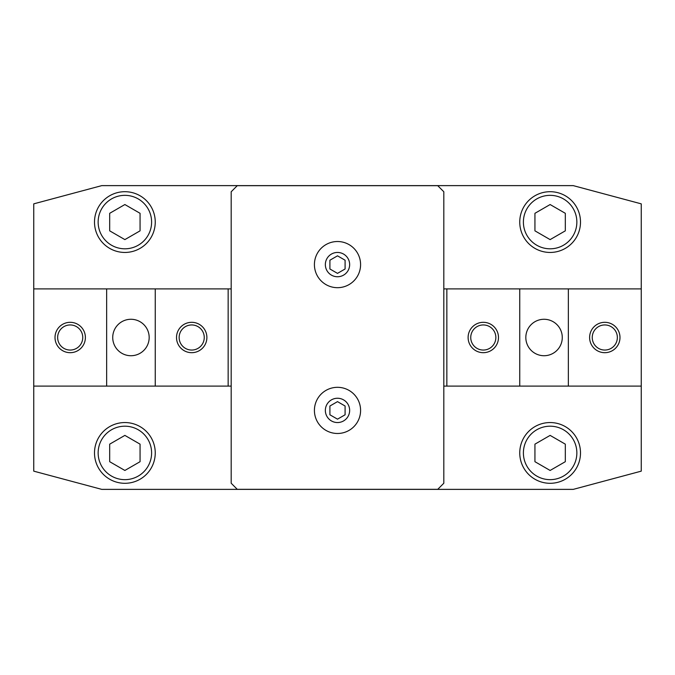 <?xml version="1.0" encoding="UTF-8"?>
<svg xmlns="http://www.w3.org/2000/svg" width="675" height="675" viewBox="0 0 675 675"><rect width="100%" height="100%" fill="white"/><g stroke="black" fill="none" stroke-linecap="round" stroke-linejoin="round"><path stroke-width="1.01" d="M337.5 241.515A23.085 23.085 0 0 1 360.585 264.6A23.085 23.085 0 0 1 337.5 287.685A23.085 23.085 0 0 1 314.415 264.6A23.085 23.085 0 0 1 337.5 241.515M337.5 276.75A12.15 12.15 0 0 0 349.65 264.6A12.15 12.15 0 0 0 337.5 252.45A12.15 12.15 0 0 0 325.35 264.6A12.15 12.15 0 0 0 337.5 276.75M337.5 387.315A23.085 23.085 0 0 1 360.585 410.4A23.085 23.085 0 0 1 337.5 433.485A23.085 23.085 0 0 1 314.415 410.4A23.085 23.085 0 0 1 337.5 387.315M337.5 422.55A12.15 12.15 0 0 0 349.65 410.4A12.15 12.15 0 0 0 337.5 398.25A12.15 12.15 0 0 0 325.35 410.4A12.15 12.15 0 0 0 337.5 422.55M580.5 222.075A30.375 30.375 0 0 1 550.125 252.45A30.375 30.375 0 0 1 519.75 222.075A30.375 30.375 0 0 1 550.125 191.7A30.375 30.375 0 0 1 580.5 222.075M580.5 452.925A30.375 30.375 0 0 1 550.125 483.3A30.375 30.375 0 0 1 519.75 452.925A30.375 30.375 0 0 1 550.125 422.55A30.375 30.375 0 0 1 580.5 452.925M155.25 452.925A30.375 30.375 0 0 1 124.875 483.3A30.375 30.375 0 0 1 94.5 452.925A30.375 30.375 0 0 1 124.875 422.55A30.375 30.375 0 0 1 155.25 452.925M155.25 222.075A30.375 30.375 0 0 1 124.875 252.45A30.375 30.375 0 0 1 94.5 222.075A30.375 30.375 0 0 1 124.875 191.7A30.375 30.375 0 0 1 155.25 222.075M576.855 222.075A26.73 26.73 0 0 0 550.125 195.345A26.73 26.73 0 0 0 523.395 222.075A26.73 26.73 0 0 0 550.125 248.805A26.73 26.73 0 0 0 576.855 222.075M151.605 222.075A26.73 26.73 0 0 0 124.875 195.345A26.73 26.73 0 0 0 98.145 222.075A26.73 26.73 0 0 0 124.875 248.805A26.73 26.73 0 0 0 151.605 222.075M576.855 452.925A26.73 26.73 0 0 0 550.125 426.195A26.73 26.73 0 0 0 523.395 452.925A26.73 26.73 0 0 0 550.125 479.655A26.73 26.73 0 0 0 576.855 452.925M151.605 452.925A26.73 26.73 0 0 0 124.875 426.195A26.73 26.73 0 0 0 98.145 452.925A26.73 26.73 0 0 0 124.875 479.655A26.73 26.73 0 0 0 151.605 452.925M641.25 386.1L641.25 203.85L573.235 185.625L101.765 185.625L33.75 203.85L33.75 471.15L101.765 489.375L573.235 489.375L641.25 471.15L641.25 386.1L443.812 386.1L446.85 386.1L446.85 288.9L443.812 288.9L568.35 288.9L568.35 386.1M124.875 470.458L109.688 461.692L109.688 444.158L124.875 435.392L140.062 444.158L140.062 461.692L124.875 470.458M550.125 470.458L534.938 461.692L534.938 444.158L550.125 435.392L565.312 444.158L565.312 461.692L550.125 470.458M550.125 239.608L534.938 230.842L534.938 213.308L550.125 204.542L565.312 213.308L565.312 230.842L550.125 239.608M124.875 239.608L109.688 230.842L109.688 213.308L124.875 204.542L140.062 213.308L140.062 230.842L124.875 239.608M337.5 419.167L329.906 414.788L329.906 406.012L337.5 401.633L345.094 406.012L345.094 414.788L337.5 419.167M337.5 273.367L329.906 268.988L329.906 260.212L337.5 255.833L345.094 260.212L345.094 268.988L337.5 273.367M231.188 483.241L231.188 191.759L237.262 185.684L437.737 185.684L443.812 191.759L443.812 483.241L437.737 489.316L237.262 489.316L231.188 483.241M231.188 288.9L228.15 288.9L231.188 288.9M155.25 288.9L155.25 386.1L231.188 386.1L228.15 386.1L228.15 288.9L33.75 288.9M155.25 386.1L106.65 386.1L106.65 288.9M149.175 337.5A18.225 18.225 0 0 1 130.95 355.725A18.225 18.225 0 0 1 112.725 337.5A18.225 18.225 0 0 1 130.95 319.275A18.225 18.225 0 0 1 149.175 337.5M57.645 337.5A12.555 12.555 0 0 0 70.2 350.055A12.555 12.555 0 0 0 82.755 337.5A12.555 12.555 0 0 0 70.2 324.945A12.555 12.555 0 0 0 57.645 337.5M85.388 337.5A15.188 15.188 0 0 1 70.2 352.688A15.188 15.188 0 0 1 55.013 337.5A15.188 15.188 0 0 1 70.2 322.312A15.188 15.188 0 0 1 85.388 337.5M179.145 337.5A12.555 12.555 0 0 0 191.7 350.055A12.555 12.555 0 0 0 204.255 337.5A12.555 12.555 0 0 0 191.7 324.945A12.555 12.555 0 0 0 179.145 337.5M206.887 337.5A15.188 15.188 0 0 1 191.7 352.688A15.188 15.188 0 0 1 176.512 337.5A15.188 15.188 0 0 1 191.7 322.312A15.188 15.188 0 0 1 206.887 337.5M33.75 386.1L106.65 386.1M525.825 337.5A18.225 18.225 0 0 1 544.05 319.275A18.225 18.225 0 0 1 562.275 337.5A18.225 18.225 0 0 1 544.05 355.725A18.225 18.225 0 0 1 525.825 337.5M617.355 337.5A12.555 12.555 0 0 0 604.8 324.945A12.555 12.555 0 0 0 592.245 337.5A12.555 12.555 0 0 0 604.8 350.055A12.555 12.555 0 0 0 617.355 337.5M589.612 337.5A15.188 15.188 0 0 1 604.8 322.312A15.188 15.188 0 0 1 619.987 337.5A15.188 15.188 0 0 1 604.8 352.688A15.188 15.188 0 0 1 589.612 337.5M495.855 337.5A12.555 12.555 0 0 0 483.3 324.945A12.555 12.555 0 0 0 470.745 337.5A12.555 12.555 0 0 0 483.3 350.055A12.555 12.555 0 0 0 495.855 337.5M468.112 337.5A15.188 15.188 0 0 1 483.3 322.312A15.188 15.188 0 0 1 498.487 337.5A15.188 15.188 0 0 1 483.3 352.688A15.188 15.188 0 0 1 468.112 337.5M519.75 386.1L519.75 288.9M641.25 288.9L568.35 288.9"/></g></svg>
